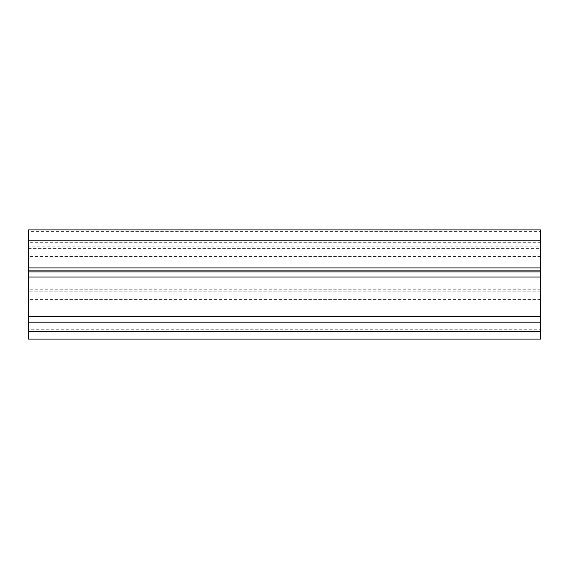<?xml version="1.0" encoding="UTF-8"?>
<svg xmlns="http://www.w3.org/2000/svg" width="569" height="569" viewBox="0 0 569 569"><rect width="100%" height="100%" fill="white"/><g stroke="black" fill="none" stroke-linecap="round" stroke-linejoin="round"><path stroke-width="0.43" stroke-dasharray="2.85 2.13" d="M540.55 327.026L28.45 327.026L28.45 329.736L540.55 329.736L540.55 229.926L28.45 229.926L28.45 231.405L540.55 231.405M28.45 327.026L28.45 246.107L540.55 246.107M540.55 299.45L28.45 299.45M540.55 291.847L28.45 291.847L540.55 291.876M540.55 339.074L28.45 339.074M540.55 329.736L540.55 339.039M540.55 242.302L28.45 242.302L28.45 248.404L28.45 231.405M28.45 242.302L28.45 246.107M28.45 329.736L28.45 339.039M28.45 242.06L540.55 242.06M28.45 248.404L540.55 248.404M540.55 284.955L28.45 284.955M540.55 316.826L28.45 316.826M540.55 289.208L28.45 289.208M540.55 281.072L28.45 281.072M540.55 256.477L28.45 256.477M540.55 289.13L28.45 289.13M28.45 242.01L540.55 242.01"/><path stroke-width="0.85" d="M28.45 326.649L28.45 322.189L540.55 322.189L540.55 339.074L28.45 339.074L28.45 326.649M540.55 240.146L28.45 240.146L28.45 229.926L540.55 229.926L540.55 316.762L28.45 316.762L28.45 322.189M540.55 277.053L28.45 277.053L28.45 316.762M540.55 267.942L28.45 267.942L28.45 277.053M28.45 240.146L28.45 267.942M540.55 316.762L540.55 322.189M540.55 331.599L28.45 331.599M540.55 270.887L28.45 270.887M540.55 271.89L28.45 271.89"/></g></svg>
